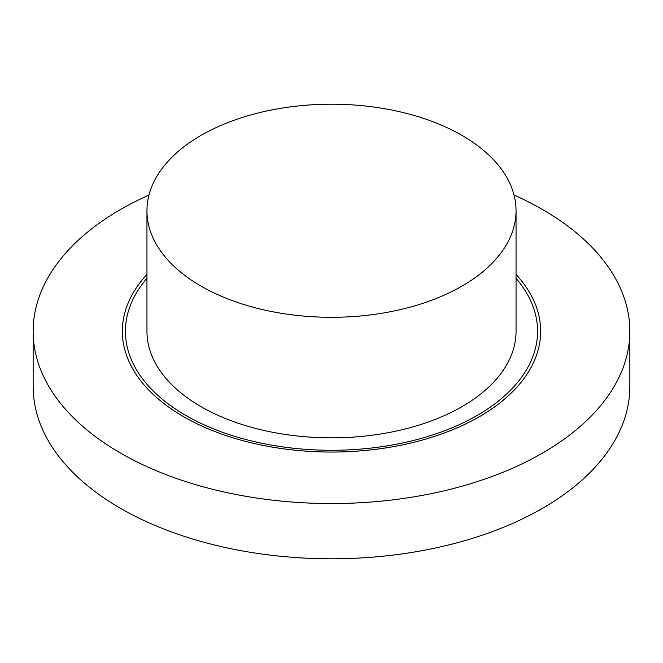 <?xml version="1.0" encoding="UTF-8"?>
<svg xmlns="http://www.w3.org/2000/svg" width="663" height="663" viewBox="0 0 663 663"><rect width="100%" height="100%" fill="white"/><g stroke="black" fill="none" stroke-linecap="round" stroke-linejoin="round"><path stroke-width="0.99" d="M514.032 195.046A298.35 172.247 180 0 1 542.467 209.5A298.35 172.247 180 0 1 629.85 331.293L629.85 386.546A298.35 172.247 180 0 1 331.5 558.793A298.35 172.247 180 0 1 33.15 386.546L33.15 331.293A298.35 172.247 180 0 1 148.968 195.046M629.85 331.293A298.35 172.247 180 0 1 331.5 503.548A298.35 172.247 180 0 1 33.15 331.293M516.046 278.352A206.077 118.975 180 0 1 537.577 331.293A206.077 118.975 180 0 1 331.5 450.276A206.077 118.975 180 0 1 125.423 331.293A206.077 118.975 180 0 1 146.954 278.352M146.954 274.474A209.152 120.757 0 0 0 122.348 331.293A209.152 120.757 0 0 0 183.61 416.679A209.152 120.757 0 0 0 411.541 442.859A209.152 120.757 0 0 0 540.652 331.293A209.152 120.757 0 0 0 516.046 274.474M146.954 210.751L146.954 331.293A184.546 106.544 0 0 0 201.005 406.634A184.546 106.544 0 0 0 402.126 429.732A184.546 106.544 0 0 0 516.046 331.293L516.046 210.751A184.546 106.544 0 0 0 331.5 104.207A184.546 106.544 0 0 0 146.954 210.751A184.546 106.544 0 0 0 201.005 286.093A184.546 106.544 0 0 0 402.126 309.19A184.546 106.544 0 0 0 516.046 210.751"/></g></svg>
